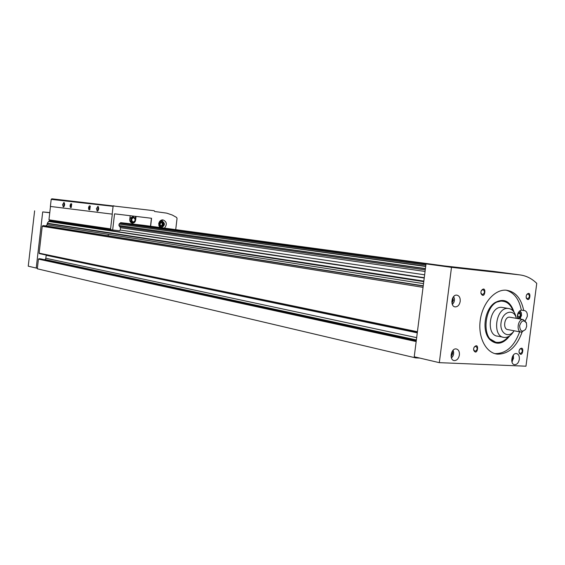 <?xml version="1.0" encoding="UTF-8"?>
<svg xmlns="http://www.w3.org/2000/svg" width="565" height="565" viewBox="0 0 565 565"><rect width="100%" height="100%" fill="white"/><g stroke="black" fill="none" stroke-linecap="round" stroke-linejoin="round"><path stroke-width="0.85" d="M424.273 277.712L49.395 221.423L48.555 221.487L47.361 223.232L47.107 224.757L45.836 225.901L42.989 225.59L42.227 226.282L39.126 253.155L39.465 253.636L417.33 332.389L39.465 253.636M40.793 258.883L38.9 258.699L38.434 259.109L37.318 268.792L415.635 357.885L419.746 358.069M444.125 265.896L143.588 225.294L120.677 222.652L425.996 264.116M425.72 266.27L119.095 224.079L118.933 225.499L425.431 268.559M119.095 224.079L425.699 266.482M51.076 220.88L50.582 221.6M40.722 258.862L416.32 340.377L40.722 258.862M46.196 255.034L45.843 258.262L44.932 259.78M415.727 357.122L415.635 357.885M120.677 222.652L120.034 223.239L425.876 265.077M118.933 225.499L425.41 268.756M119.038 225.654L119.646 226.53L425.261 269.893M119.646 226.53L120.486 227.744L425.064 271.468M120.486 227.744L120.218 230.033L424.64 274.809M517.505 318.046C519.009 318.575 520.04 317.685 520.591 315.39C520.676 313.236 519.977 312.184 518.5 312.226M518.832 312.29L520.351 313.893L519.97 316.81L518.077 318.13M451.915 303.017L453.37 300.368L452.805 297.762M452.381 298.666L453.102 298.786L452.706 301.858L451.809 301.703M511.692 360.336L512.625 358.161L512.497 356.451M451.096 356.487L452.6 353.775L452.184 351.423M451.823 352.101L452.332 352.214L451.943 355.265L451.061 355.067M506.127 290.184C514.065 292.515 519.129 299.16 521.318 310.114L523.72 310.517C521.135 298.108 515.181 291.321 505.873 290.17C494.432 289.428 482.39 303.426 480.215 320.44C477.891 337.439 486.006 353.012 497.37 354.128C508.422 354.241 516.657 346.91 522.088 332.142M497.37 354.128L494.997 353.619C506 353.747 514.221 346.479 519.659 331.817M519.659 274.88C526.064 275.642 531.764 278.474 536.75 283.369L525.966 366.198L439.323 362.659L414.237 356.776L426.024 263.89L493.761 271.412L519.659 274.88L451.492 267.344L426.024 263.89M439.323 362.659L451.492 267.344M475.984 269.477L480.511 270.063L475.984 269.477M519.016 351.133L519.645 349.354C524.977 344.036 522.653 359.029 519.115 352.765L519.016 351.133M480.928 291.978L481.302 290.657C486.952 283.884 485.109 300.792 480.992 293.496L480.928 291.978M526.149 296.258L526.686 294.64C531.813 289.054 530.118 304.154 526.298 298.073L526.149 296.258M473.625 348.767L474.091 347.256C480.024 340.808 477.397 357.589 473.654 350.081L473.625 348.767M519.327 359.312C519.553 356.028 518.585 354.107 516.431 353.563C511.671 352.758 509.792 364.411 514.63 364.707C517.053 364.609 518.621 362.808 519.327 359.312M460.207 301.371C460.411 297.72 459.246 295.636 456.711 295.114C451.4 294.506 449.966 306.83 455.334 306.901C457.89 306.731 459.514 304.881 460.207 301.371M525.288 320.694L527.315 316.393C527.533 312.968 526.509 311.004 524.256 310.496L523.72 310.517M459.402 354.961C459.613 351.529 458.547 349.523 456.188 348.93C450.983 348.054 448.998 360.237 454.288 360.59C456.944 360.512 458.646 358.634 459.402 354.961M514.072 312.184C510.266 300.961 503.839 297.812 494.785 302.734C484.424 309.443 481.514 331.401 489.89 339.607C496.586 345.455 503.238 344.177 509.842 335.758M502.786 301.209L501.254 300.99L495.095 302.522M488.697 338.138L495.449 342.072M521.318 310.114C518.162 311.393 516.933 314.218 517.646 318.575M451.393 357.836L453.074 355.816L453.653 353.824L453.003 350.328M453.695 352.595L453.137 350.187M451.456 358.019L452.946 356.07M519.842 318.964L521.544 315.468L521.354 312.932L519.652 310.891M521.41 313.123L520.026 310.616M519.955 318.985L520.542 318.18M452.29 304.344L454.013 302.063L454.422 300.46L454.408 298.687L453.596 296.625M454.458 299.146L453.73 296.477M452.374 304.528L453.935 302.247M511.89 361.734L513.585 358.21L513.225 355.258M513.5 356.077L513.274 355.187M511.911 361.812L512.462 361.099M517.928 313.356L520.351 313.893M518.063 313.497L517.688 316.414L519.97 316.81M517.688 316.414L517.335 316.654M474.084 347.27L475.786 346.218C477.813 348.181 477.552 349.897 474.988 351.359L473.597 349.65M526.651 294.704L528.035 293.885C530.005 295.672 529.822 297.338 527.47 298.885L526.184 297.656M481.288 290.7L482.962 289.527C485.088 291.378 484.904 293.101 482.397 294.704L480.914 293.044M519.616 349.403L521.015 348.669C522.9 350.554 522.646 352.207 520.245 353.634L519.03 352.355M476.217 269.512L480.186 270.021L476.217 269.512M479.339 269.908L476.457 269.562L479.339 269.908M526.686 326.259L526.453 323.222C523.826 319.465 521.544 320.298 519.609 325.723C520.068 331.337 522.081 332.51 525.648 329.247L526.686 326.259M526.495 323.364L526.276 322.523L523.141 319.543C517.745 318.829 515.986 332.015 521.453 332.156L525.422 329.579M510.202 317.269L509.644 317.177C504.263 316.457 502.532 329.473 507.984 329.628L520.895 332.051M516.311 318.342L516.12 317.636C513.514 308.342 502.596 311.689 501.091 322.41C499.283 333.096 508.754 339.057 514.079 330.772M516.163 317.791L515.668 315.651C514.214 311.251 511.721 308.85 508.196 308.448C495.703 306.852 491.705 337.023 504.333 337.446C507.886 337.616 510.958 335.666 513.543 331.599L513.973 330.928M503.097 307.593L501.798 307.374C489.318 305.785 485.349 335.765 497.963 336.196L503.041 337.192M512.971 310.799C510.817 304.902 507.306 301.696 502.447 301.18C484.685 298.984 479.035 341.677 496.974 342.355C501.113 342.644 504.898 340.752 508.331 336.669M49.762 212.751L42.7 211.931L36.224 268.057L37.396 268.156M49.784 212.602L42.7 211.931M34.62 210.837L28.25 266.186L36.224 268.057M108.162 235.796L108.261 234.92M50.49 206.451L48.95 219.806L49.565 220.654L111.171 229.821M175.708 229.637L177.043 218.464L176.626 217.461L172.297 215.039L166.703 213.139L154.612 211.487L154.217 210.731L51.853 198.802L51.189 199.374L50.377 206.437L112.301 214.142L110.571 228.896L111.22 229.828L119.738 230.76L120.218 230.033M119.236 223.959L120.034 223.239M150.622 226.247L151.568 218.281L114.554 213.838L112.661 229.983M113.798 205.695L113.092 206.324L112.174 214.128M159.634 227.462L158.687 223.895C159.196 221.332 160.566 219.983 162.812 219.849C166.795 221.537 167.353 224.291 164.486 228.119M96.431 208.662L97.907 206.373C99.136 208.287 98.91 209.905 97.244 211.211L96.431 208.662M62.595 204.636L63.923 202.468C65.017 204.262 64.813 205.787 63.315 207.044L62.595 204.636M70.117 205.533C70.484 203.803 71.006 203.294 71.691 204.014L71.232 207.447C70.434 207.856 70.067 207.221 70.117 205.533M88.571 207.722C88.966 205.921 89.531 205.413 90.259 206.197L89.786 209.686C88.931 210.145 88.528 209.488 88.571 207.722M51.189 199.374L113.092 206.324M161.569 220.032L162.529 220.922M159.231 222.109L161.752 220.767C165.411 223.26 165.248 225.562 161.265 227.66L158.779 225.661M159.146 223.938C161.336 220.301 163.059 220.505 164.33 224.545C162.148 228.182 160.418 227.978 159.146 223.938M159.973 224.037C164.613 217.624 162.981 231.346 159.973 224.037M161.053 222.419L160.001 224.037L160.644 225.859L162.346 226.056L163.398 224.439L162.755 222.617L161.053 222.419M160.637 225.838L162.346 226.056M161.322 225.915L162.374 224.305L163.398 224.439M162.374 224.305L161.731 222.497M89.955 209.481L89.072 207.786L90.322 206.345M71.402 207.242L70.597 205.589L71.762 204.17M64.029 206.649L63.845 204.784L64.452 203.012M97.985 210.872L97.724 208.817L98.458 206.875M150.502 226.233L151.441 218.267M130.204 215.717L129.766 219.439C129.724 221.586 130.621 222.829 132.471 223.161C134.195 223.069 135.247 222.059 135.628 220.131L136.066 216.423M131.984 223.083L134.082 222.193M135.268 218.401L135.508 216.353M133.545 217.017L131.235 218.175L130.903 221.014L132.881 222.681L135.183 221.515L135.515 218.683L133.545 217.017L132.485 216.882L130.176 218.041L129.851 220.802M129.879 220.908L131.815 222.539L132.881 222.681M131.235 218.175L130.176 218.041M130.903 221.014L129.872 220.88M131.567 219.658C133.107 217.101 134.329 217.243 135.233 220.089C133.693 222.645 132.471 222.504 131.567 219.658M134.717 217.871L135.536 220.124L134.216 222.123L132.083 221.876L131.257 219.623L132.584 217.617L134.717 217.871M45.8 225.901L423.242 285.805L45.836 225.901M43.011 225.597L423.213 286.038L42.989 225.59M39.126 253.155L417.415 331.733M42.227 226.282L423.051 287.352M48.823 221.36L424.266 277.747L48.809 221.36M47.361 223.232L423.842 281.109M48.555 221.487L424.23 278.022M38.434 259.109L416.172 341.557M47.107 224.757L423.517 283.637M47.248 223.535L423.771 281.638M38.9 258.699L416.271 340.744M45.179 259.554L416.377 339.925M45.843 258.262L416.666 337.644M46.182 255.316L417.274 332.849M48.95 219.806L110.571 228.896M489.135 338.626L489.89 339.607M453.716 360.463L454.288 360.59M521.354 312.932L521.255 312.537M454.74 306.795L455.334 306.901M513.451 355.894L513.373 355.498M514.157 364.602L514.63 364.707M526.206 297.713L526.298 298.073M519.037 352.398L519.115 352.765M526.453 323.222L526.276 322.523M509.644 317.177L523.141 319.543M516.12 317.636L515.668 315.651M501.798 307.374L508.196 308.448M501.254 300.99L502.447 301.18M161.752 220.767L160.488 220.604M160.877 227.61L159.613 227.441M132.055 223.104L132.471 223.161"/></g></svg>
